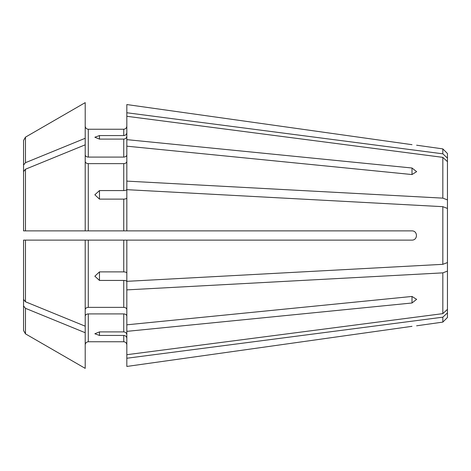 <?xml version="1.0" encoding="UTF-8"?>
<svg xmlns="http://www.w3.org/2000/svg" width="471" height="471" viewBox="0 0 471 471"><rect width="100%" height="100%" fill="white"/><g stroke="black" fill="none" stroke-linecap="round" stroke-linejoin="round"><path stroke-width="0.71" d="M447.45 158.103L442.828 153.823L442.828 148.889L447.45 153.511L447.45 208.447L442.828 206.675L126.829 189.666L126.829 230.878L411.995 230.878C417.918 230.872 417.918 240.122 411.995 240.122L123.743 240.122L123.743 271.891L99.469 271.891L99.469 280.433L123.743 280.433L123.743 307.369C125.586 307.516 126.617 308.246 126.829 309.547M411.995 296.453L416.623 299.35L411.995 302.994L126.829 331.36L126.829 324.819L411.995 296.453L411.995 302.994M99.469 331.902L99.469 335.44L94.842 333.762L99.469 331.902L123.743 331.902C125.586 332.102 126.617 333.05 126.829 334.751M126.829 136.249C126.617 137.95 125.586 138.898 123.743 139.098L99.469 139.098L94.842 137.238L99.469 135.56L123.743 135.56C125.586 135.36 126.617 134.412 126.829 132.71M447.45 208.447L447.45 309.359L442.828 313.639L126.829 354.704L126.829 366.444L411.995 326.326C417.918 325.626 417.918 325.626 411.995 326.326L126.829 366.444M99.469 335.44L123.743 335.44L123.743 341.758C125.586 341.975 126.617 343 126.829 344.843C126.617 343 125.586 341.975 123.743 341.758L88.289 341.758C86.446 341.975 85.422 343 85.21 344.843C85.422 343 86.446 341.975 88.289 341.758L88.289 313.91C86.446 314.057 85.422 314.787 85.21 316.088L85.21 344.843M126.829 338.29C126.617 336.588 125.586 335.64 123.743 335.44M447.45 309.359L447.45 312.897L442.828 317.177L126.829 358.243M85.21 240.122L85.21 326.185A314067.798 222079.473 180 0 1 25.475 301.776L25.475 240.122L23.55 240.122L88.289 240.122L88.289 307.369L123.743 307.369M88.289 307.369C86.446 307.516 85.422 308.246 85.21 309.547M25.475 301.776L23.55 299.415L23.55 240.122L23.55 330.512L25.475 333.857A314067.793 314067.793 0 0 0 85.21 368.369L85.21 332.72A314067.793 222079.467 180 0 1 25.475 308.317L23.55 305.956M85.21 326.185L85.21 332.72M88.289 313.91L123.743 313.91L123.743 331.902M126.829 316.088C126.617 314.787 125.586 314.057 123.743 313.91M447.45 262.553L442.828 264.325L126.829 281.334L126.829 240.122M126.829 273.074C126.617 272.368 125.586 271.973 123.743 271.891M447.45 271.096L442.828 272.868L126.829 289.883L126.829 281.617C126.617 280.91 125.586 280.516 123.743 280.433M23.55 230.878L25.475 230.878L23.55 230.878L23.55 165.044L25.475 162.683A314067.798 222079.467 180 0 1 85.21 138.28L85.21 144.815A314067.798 222079.467 180 0 0 25.475 169.224L23.55 171.585L23.55 230.878M126.829 230.878L25.475 230.878L25.475 169.224M88.289 240.122L123.743 240.122M126.829 197.926C126.617 198.632 125.586 199.027 123.743 199.109L99.469 199.109L94.842 194.8L99.469 190.567L123.743 190.567C125.586 190.484 126.617 190.09 126.829 189.383L126.829 181.117L442.828 198.132L447.45 199.904M411.995 168.006L411.995 174.547L416.623 171.65L411.995 168.006L126.829 139.64L126.829 181.117M126.829 154.912C126.617 156.213 125.586 156.943 123.743 157.09L88.289 157.09C86.446 156.943 85.422 156.213 85.21 154.912M411.995 174.547L126.829 146.181M126.829 161.453C126.617 162.754 125.586 163.484 123.743 163.631L88.289 163.631C86.446 163.484 85.422 162.754 85.21 161.453M442.828 153.823L126.829 112.757L126.829 139.64M126.829 104.556L411.995 144.674C417.918 145.374 417.918 145.374 411.995 144.674L126.829 104.556L126.829 112.757M88.289 157.09L88.289 129.242C86.446 129.025 85.422 128 85.21 126.157C85.422 128 86.446 129.025 88.289 129.242L123.743 129.242C125.586 129.025 126.617 128 126.829 126.157C126.617 128 125.586 129.025 123.743 129.242L123.743 135.56M23.55 165.044L23.55 140.488L25.475 137.143A314067.798 314067.798 0 0 1 85.21 102.631A314067.793 314067.793 0 0 0 25.475 137.143L23.55 140.488L23.55 186.775M23.55 284.225L23.55 330.512M447.45 161.641L442.828 157.361L442.828 198.132M442.828 206.675L442.828 264.325M442.828 272.868L442.828 313.639M447.45 312.897L447.45 317.489L442.828 322.111L416.623 325.797M442.828 317.177L442.828 322.111M85.21 144.815L85.21 230.878M85.21 102.631L85.21 138.28M25.475 308.317L25.475 333.857A314067.798 314067.798 0 0 0 85.21 368.369M126.829 289.883L126.829 324.819M99.469 280.433L94.842 276.2L99.469 271.891M126.829 331.36L126.829 354.704M442.828 157.361L126.829 116.296M99.469 139.098L99.469 135.56M99.469 199.109L99.469 190.567M123.743 139.098L123.743 157.09M123.743 199.109L123.743 230.878M123.743 163.631L123.743 190.567M25.475 137.143L25.475 162.683M88.289 163.631L88.289 230.878M442.828 148.889L416.623 145.203"/></g></svg>
